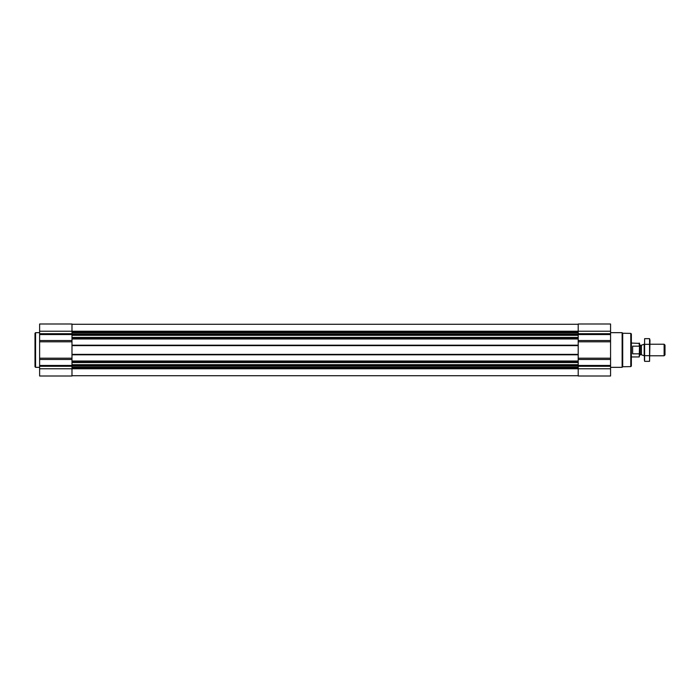 <?xml version="1.0" encoding="UTF-8"?>
<svg xmlns="http://www.w3.org/2000/svg" width="700" height="700" viewBox="0 0 700 700"><rect width="100%" height="100%" fill="white"/><g stroke="black" fill="none" stroke-linecap="round" stroke-linejoin="round"><path stroke-width="1.05" d="M71.986 338.529L71.986 338.993L578.2 338.993L578.2 376.005L610.566 376.005L610.566 368.777L71.986 368.777L71.986 376.005L39.62 376.005L39.62 323.995L71.986 323.995L71.986 338.529L578.2 338.529L578.2 338.993M71.986 338.993L71.986 354.821L578.2 354.821M71.986 354.821L71.986 368.777L39.62 368.777M610.566 368.777L610.566 323.995L578.2 323.995L578.2 338.529M71.986 375.716L578.2 375.716M71.986 324.284L578.2 324.284M71.986 345.179L578.2 345.179M71.986 361.007L578.2 361.007M630.788 333.392L630.788 366.608L631.365 366.03L631.365 333.97L630.788 333.392L622.711 333.252L622.125 332.666L610.566 332.666M630.788 366.608L622.711 366.748L622.711 333.252M622.711 366.748L622.125 367.334L622.125 332.666M39.62 367.334L35.578 367.334L35.578 332.666L39.62 332.666M35.578 367.334L35 366.756L35 333.244L35.578 332.666M639.572 346.797L639.249 346.168L632.642 346.168L632.642 353.832L639.249 353.832L639.572 353.203L639.249 356.939L639.572 343.394L631.365 343.061M639.249 346.168L639.249 343.061M664.116 344.225L664.116 355.775L665 354.891L665 345.109L664.116 344.225L649.976 344.225M644.166 355.775L644.166 344.225L641.419 345.223L641.419 354.777L644.166 355.775M649.556 361.34L649.976 340.235L649.556 338.66L649.556 361.34L644.621 361.34L644.621 338.66L649.556 338.66L649.801 339.789M644.367 360.211L644.621 338.66M649.556 355.67L644.621 355.67M649.556 344.33L644.621 344.33M71.986 362.233L578.2 362.233M71.986 361.471L578.2 361.471M71.986 354.366L578.2 354.366M71.986 345.634L578.2 345.634M71.986 337.767L578.2 337.767M71.986 332.264L578.2 332.264M39.62 331.223L610.566 331.223M610.566 333.734L578.2 333.734M610.566 334.547L578.2 334.547M610.566 340.533L578.2 340.533M610.566 341.801L578.2 341.801M610.566 358.199L578.2 358.199M610.566 359.467L578.2 359.467M610.566 365.453L578.2 365.453M610.566 366.266L578.2 366.266M71.986 367.736L578.2 367.736M71.986 332.666L578.2 332.666M71.986 333.9L578.2 333.9M71.986 334.303L578.2 334.303M71.986 334.495L578.2 334.495M71.986 335.317L578.2 335.317M71.986 337.444L578.2 337.444M71.986 362.556L578.2 362.556M71.986 364.683L578.2 364.683M71.986 365.505L578.2 365.505M71.986 365.697L578.2 365.697M71.986 366.1L578.2 366.1M71.986 367.334L578.2 367.334M71.986 333.734L39.62 333.734M71.986 334.547L39.62 334.547M71.986 340.533L39.62 340.533M71.986 341.801L39.62 341.801M71.986 358.199L39.62 358.199M71.986 359.467L39.62 359.467M71.986 365.453L39.62 365.453M71.986 366.266L39.62 366.266M641.419 354.777L641.419 345.223M641.183 354.743L640.264 354.743L640.264 345.257L639.572 344.566M622.125 367.334L610.566 367.334M639.249 356.939L631.365 356.939M664.116 355.775L649.976 355.775M641.183 345.257L640.264 345.257M640.264 354.743L639.572 355.434"/></g></svg>
